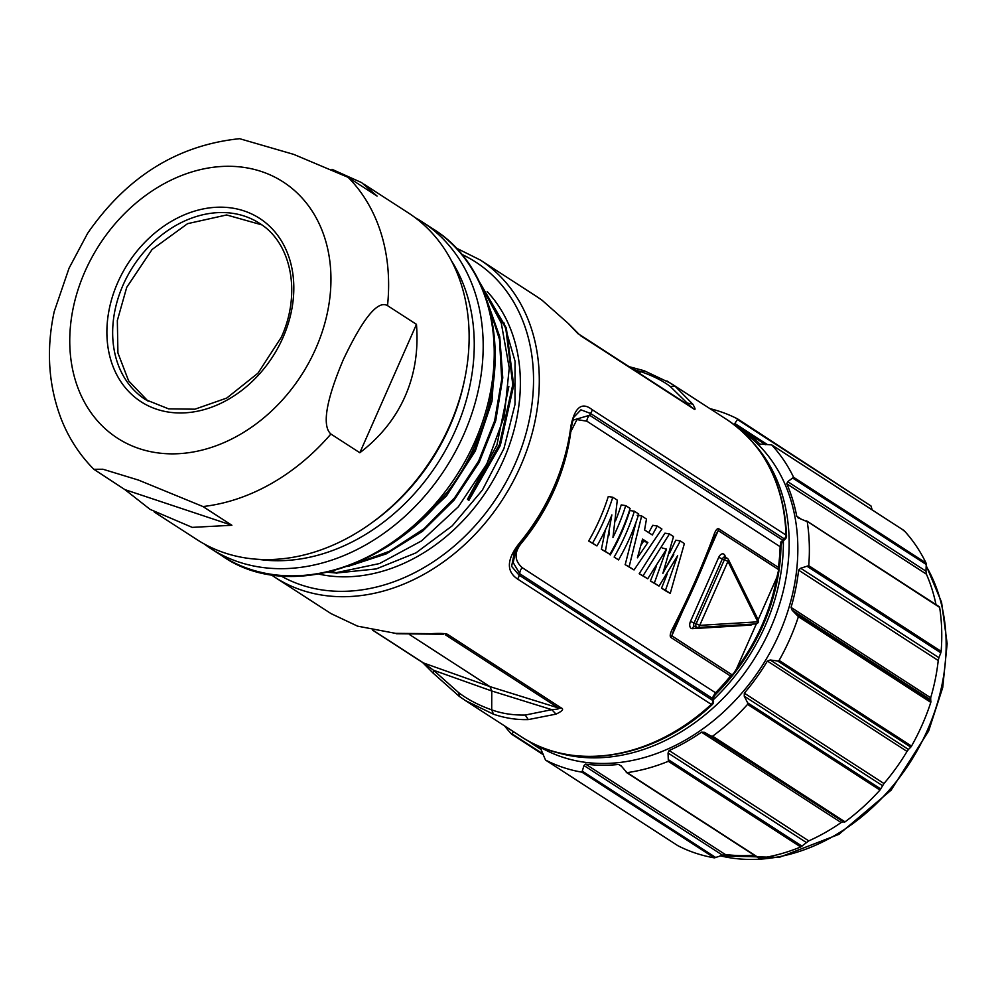 <?xml version="1.0" encoding="UTF-8"?>
<svg xmlns="http://www.w3.org/2000/svg" width="997" height="997" viewBox="0 0 997 997"><rect width="100%" height="100%" fill="white"/><g stroke="black" fill="none" stroke-linecap="round" stroke-linejoin="round"><path stroke-width="1.5" d="M780.987 545.047A180.569 142.284 122.9 0 1 763.041 625.206A180.569 142.284 122.9 0 1 714.55 695.445M770.22 659.989L908.454 749.445L907.021 751.426A188.969 148.902 -57.1 0 1 883.978 783.53L879.965 790.06L747.563 704.381L747.625 702.835L744.248 696.168L744.335 693.164A188.969 148.902 -57.1 0 0 767.378 661.061L770.22 659.989L777.66 660.986L779.118 660.413A195.96 154.423 122.9 0 0 789.886 638.927A195.96 154.423 122.9 0 0 798.398 616.682L792.166 610.239L791.045 607.41A188.969 148.902 -57.1 0 0 798.597 570.147L800.678 568.24L808.741 565.66A195.96 154.423 122.9 0 0 807.234 521.705L797.899 517.742M800.678 568.24L938.912 657.696L938.227 660.513A188.969 148.902 -57.1 0 1 930.675 697.775L930.799 702.362A195.96 154.423 122.9 0 1 922.287 724.607A195.96 154.423 122.9 0 1 911.52 746.092L910.784 747.139L777.66 660.986M908.454 749.445L910.784 747.139M879.965 790.06A195.96 154.423 122.9 0 1 845.045 821.864L844.197 822.263L711.073 736.11L712.643 736.185A195.96 154.423 122.9 0 0 747.563 704.381M842.764 821.802L841.132 822.537A188.969 148.902 -57.1 0 1 808.779 840.882L800.728 846.976L668.339 761.297L668.052 753.022L669.137 750.517A188.969 148.902 -57.1 0 0 701.502 732.172L704.53 732.346L844.197 822.263M704.53 732.346L711.073 736.11M800.728 846.976A195.96 154.423 122.9 0 1 759.54 858.33L758.916 858.043M668.339 761.297A195.96 154.423 122.9 0 1 627.138 772.638L759.54 858.33M754.206 855.177A188.969 148.902 -57.1 0 1 725.23 854.466L714.351 857.856L581.949 772.177L583.993 765.546L585.6 764.101A188.969 148.902 -57.1 0 0 618.601 764.437L621.193 765.933L626.951 772.65M714.351 857.856A195.96 154.423 122.9 0 1 677.91 845.718L545.509 760.038A195.96 154.423 122.9 0 0 581.949 772.177M528.634 741.145A188.969 148.902 -57.1 0 0 535.327 745.818A188.969 148.902 -57.1 0 0 540.897 749.208L545.509 760.038M511.648 734.216L543.452 754.804L511.548 734.116L513.704 731.823M511.548 734.116A195.96 154.423 122.9 0 1 504.607 725.941M938.912 657.696L940.819 652.798L807.682 566.645M939.236 606.812L939.635 607.397A195.96 154.423 122.9 0 1 941.143 651.34L940.819 652.798M939.635 607.397L807.009 521.244M798.958 518.253L796.74 516.234A188.969 148.902 -57.1 0 0 786.783 483.794L787.73 481.676L793.6 477.289A195.96 154.423 122.9 0 0 771.678 444.899L759.901 444.064A188.969 148.902 -57.1 0 0 740.659 428.523A188.969 148.902 -57.1 0 0 735.101 425.146L734.851 423.513L737.718 418.989A195.96 154.423 122.9 0 0 709.939 408.645M787.73 481.676L925.964 571.144L926.412 574.16A188.969 148.902 -57.1 0 1 935.984 604.618M925.964 571.144L926.25 564.514L793.126 478.373M903.319 530.628L904.08 530.578A195.96 154.423 122.9 0 1 926.001 562.969L926.25 564.514M872.176 509.903L870.992 505.965L737.867 419.812M737.718 418.989L870.992 505.965M537.857 745.744A187.573 147.805 122.9 0 0 779.193 634.005A187.573 147.805 -57.1 0 0 741.631 430.866M148.129 401.23L128.638 380.891L117.92 352.963L117.334 320.523L126.719 287.348L152.092 249.474L187.573 223.664L226.618 214.966L261.762 224.848M231.89 525.269L192.234 527.376L150.148 509.405L124.912 489.627L231.89 525.269L202.952 506.538A194.565 153.326 -57.1 0 0 330.892 434.019C322.43 426.616 324.897 403.112 343.354 359.568C363.132 317.968 377.851 299.997 387.521 305.63L416.459 324.361C418.528 350.458 414.74 374.461 405.081 396.357C395.423 418.254 380.343 437.047 359.83 452.75L416.459 324.361M124.912 489.627L93.868 469.288L102.94 469.238L138.471 480.08L202.952 506.538M239.841 138.67C177.653 145.064 126.931 176.594 87.649 233.273L69.067 268.156L54.199 311.625C45.999 349.773 48.417 385.739 61.415 419.525C68.992 438.555 79.81 455.143 93.868 469.288M330.892 434.019L359.83 452.75M387.521 305.63A194.565 153.326 -57.1 0 0 348.14 177.341L377.078 196.073L361.624 182.613L332.001 169.316M348.14 177.341L293.779 154.398L239.841 138.757M364.017 184.233L408.284 212.872A194.565 153.326 122.9 0 1 464.826 378.424A194.565 153.326 122.9 0 1 449.784 425.283A194.565 153.326 122.9 0 1 371.046 523.338A194.565 153.326 122.9 0 1 224.649 552.899A194.565 153.326 122.9 0 1 196.87 539.564L154.261 511.997M464.826 378.424L464.29 381.028A188.969 148.902 122.9 0 1 373.214 521.78L371.046 523.338M451.479 260.853A188.969 148.902 122.9 0 1 437.509 463.543A188.969 148.902 122.9 0 1 258.323 559.329M415.151 217.67A194.565 153.326 122.9 0 1 422.342 221.97A194.565 153.326 122.9 0 1 463.842 434.38A194.565 153.326 122.9 0 1 238.707 561.996A194.565 153.326 122.9 0 1 210.928 548.662A194.565 153.326 122.9 0 1 204.049 543.876M479.295 281.665L506.326 328.025L513.704 385.328L500.295 445.534L468.889 500.27M479.694 282.487L505.753 328.088L512.782 384.692L499.397 444.674L468.042 499.746L468.951 500.332M467.481 499.285L496.892 445.111L508.844 386.475M481.077 285.478L501.292 323.128L509.243 368.067L504.258 416.422L486.785 464.016L458.383 506.738L421.569 540.885L379.533 563.542L335.964 572.727L336.874 573.312L330.879 571.568M332.001 571.281L335.964 572.727M486.798 300.159L499.759 336.737L502.762 377.851L495.733 420.697L479.171 462.384L454.134 500.083L422.454 531.339L386.188 553.908L347.853 566.458M487.845 303.412L499.472 339.354L501.728 379.346L494.637 420.809L478.597 461.15L454.607 497.79L424.311 528.522L389.528 551.254L352.552 564.713M495.235 351.318L492.007 401.28L475.307 451.018L446.531 495.858L408.558 531.7M494.761 368.566L489.178 409.343L474.859 449.448L452.576 486.386L423.862 517.991M327.963 572.253L335.727 572.976M336.413 573.013L376.293 568.913L415.973 552.861L452.264 525.805L482.386 490.1L503.921 448.575L515 404.446L515.05 361.238L503.784 322.442M641.083 545.06L643.551 541.259L642.242 540.424M755.215 623.823A2.804 2.168 86.5 0 0 756.947 623.449A2.804 2.168 86.5 0 0 757.807 621.829L727.96 561.373L699.732 625.368L757.807 621.829A2.804 1.907 -26.3 0 0 758.343 620.595M727.424 558.681A2.804 1.695 108.4 0 0 726.726 558.021A2.804 1.695 108.4 0 0 724.383 559.741L727.96 561.373A2.804 1.907 -26.3 0 0 728.346 559.429L758.206 619.885M755.863 623.91L697.788 627.462A2.804 2.168 86.5 0 0 699.732 625.368L696.168 623.723A2.804 1.695 108.4 0 0 697.127 627.375M487.159 291.548A169.365 133.461 122.9 0 1 491.833 482.61A169.365 133.461 122.9 0 1 319.451 574.247M643.551 541.259L647.851 542.518M642.554 539.103L637.407 557.809L647.863 542.542L642.554 539.09M639.077 373.14L640.872 371.669C653.185 375.981 662.943 380.891 670.146 386.4L691.183 407M644.847 371.034L640.872 371.669L633.344 369.426M409.418 634.491L490.001 686.634L558.445 707.957C560.177 708.63 557.959 709.203 551.802 709.677L556.027 714.126L528.273 719.597C516.608 719.921 505.005 718.127 493.478 714.213L491.708 709.876C501.84 713.54 513.019 715.26 525.245 715.048L551.802 709.677L491.77 690.983L490.001 686.634L423.588 663.005L373.065 630.316M433.396 673.262L433.533 670.258L491.77 690.983L491.708 709.876C478.685 705.228 467.693 699.508 458.745 692.703L433.533 670.258L423.588 663.005A7.004 5.521 122.9 0 1 422.678 662.556L372.741 630.241M396.47 633.756L443.453 634.217M666.357 591.296L670.246 593.377L684.378 543.577L680.29 540.935L675.779 540.212L669.448 553.422M662.88 573.35L680.303 540.947M662.893 573.375L673.523 536.56L669.436 533.918L664.924 533.183L639.202 573.724M639.426 573.873L647.714 578.796L643.053 575.78L669.461 533.943M647.714 578.796L666.532 549.11L662.158 547.951M650.48 581.027L659.029 586.111L654.344 583.083L666.507 549.11M659.029 586.111L677.648 555.678M670.246 593.377L665.473 590.286L677.624 555.665M625.406 564.801L634.042 569.948L661.896 529.021M661.921 529.046L657.247 526.03L652.35 534.978M652.35 534.99L644.573 529.955L646.48 519.051L641.657 515.935L629.144 566.757L625.131 564.651M634.042 569.948L629.144 566.782M618.539 559.915A187.573 147.805 -57.1 0 0 638.765 514.053L634.379 511.224A187.573 147.805 -57.1 0 1 614.152 557.074L618.539 559.915L614.152 557.074M601.714 549.472L609.89 554.32A187.573 147.805 -57.1 0 0 630.116 508.458L625.73 505.629A187.573 147.805 -57.1 0 1 612.956 537.47L617.293 500.17M617.268 500.145L612.781 497.241A187.573 147.805 -57.1 0 1 592.554 543.103L596.941 545.932A187.573 147.805 -57.1 0 0 611.884 514.951M601.341 549.272L605.378 551.341L611.834 514.938M609.89 554.32L605.353 551.378M714.276 537.383L718.214 530.541L778.707 569.686L778.395 567.405L718.725 528.784A5.596 4.412 122.9 0 1 718.214 530.541L707.957 553.796M756.374 623.81L736.521 668.813L733.642 673.486L730.489 676.028L670.819 637.407A5.596 4.412 -57.1 0 0 671.791 635.812L674.645 627.25M692.765 404.109C695.594 408.932 695.781 410.452 693.326 408.645A7.004 5.521 122.9 0 0 692.117 407.461L579.107 334.331L568.714 323.851L541.832 300.035L536.349 296.308L541.907 300.097M578.198 333.883L568.39 323.639M684.54 402.564L692.753 404.121L675.206 386.35L666.906 380.916M629.045 366.659L644.236 370.747L670.794 383.309M712.194 704.655A4.2 4.2 0 0 0 713.54 701.427A4.2 1.707 178 0 0 712.93 700.579A4.2 3.315 -57.1 0 1 711.272 704.381A188.969 148.902 122.9 0 1 521.581 736.92C574.359 772.438 655.253 758.48 712.194 704.655A4.2 0.798 -132.7 0 1 711.272 704.381L517.393 578.908C506.164 571.219 506.75 559.404 519.138 543.477L519.96 543.851L514.527 551.59L519.96 543.851C548.537 508.744 565.71 469.786 571.48 427.003A4.2 1.346 7.1 0 1 571.368 427.252L573.549 417.531L580.915 409.829L590.374 413.381L784.265 538.854L782.77 540.212A7.004 5.521 -57.1 0 0 781.125 542.256L780.14 546.269A181.965 143.394 122.9 0 1 778.395 567.405M519.138 543.477A188.969 148.902 -57.1 0 0 553.622 487.695A188.969 148.902 -57.1 0 0 570.87 426.168A4.2 1.346 7.1 0 1 571.48 426.99M458.745 692.703L459.418 696.467L465.462 700.604L493.478 714.213M431.327 633.668C441.634 633.12 447.304 633.519 448.326 634.865A7.004 5.521 -57.1 0 1 445.46 634.84L558.445 707.957A7.004 5.521 -57.1 0 0 561.311 707.982C564.115 709.116 562.283 711.197 555.79 714.213M432.324 634.117L431.701 633.718M357.549 626.141L395.635 633.369L431.664 633.656M331.091 613.641L356.951 625.854M517.393 578.908A4.2 3.315 -57.1 0 0 519.051 575.107L511.611 566.383L514.527 551.59M670.819 637.407C669.535 636.049 670.333 632.709 673.199 627.387C689.101 596.131 702.586 565.561 713.653 535.663L714.002 538.044L715.086 535.501M713.653 535.663C715.422 530.416 717.105 528.123 718.725 528.784M673.187 627.375L674.745 627.125M661.522 588.18L665.473 590.274M666.332 591.283L661.609 588.218M639.239 573.774L643.065 575.768M654.356 583.083L650.405 580.977L656.263 566.52M663.553 571.605L673.76 554.656M661.547 588.18L667.18 574.048M672.738 556.588L673.299 554.531M648.735 532.647L652.748 525.307L657.247 526.017M637.183 515.237L641.682 515.947M625.194 564.651L636.248 521.568M610.264 554.993A181.965 143.394 -57.1 0 0 629.88 510.514L634.379 511.224M615.535 520.783A181.965 143.394 -57.1 0 0 621.231 504.906L625.73 505.629M608.768 535.813L609.404 532.211M596.941 545.932L588.666 541.022A181.965 143.394 -57.1 0 0 608.282 496.531L612.781 497.241M588.666 541.022L592.554 543.103M601.403 549.26L605.353 529.943M570.87 426.168C574.808 407.162 581.874 401.629 592.056 409.593A4.2 3.315 122.9 0 1 590.374 413.381L589.676 415.263L782.77 540.212A4.2 0.823 -132.3 0 0 783.692 540.499L781.847 542.779L780.726 547.091L586.872 421.195A7.004 5.521 122.9 0 1 589.676 415.263L572.714 420.223M758.144 619.773L776.85 577.375L778.707 569.686M736.521 668.813A179.385 141.35 -57.1 0 0 776.85 577.375M716.108 692.242L715.522 692.765L522.266 567.704C513.841 560.214 514.028 551.466 522.827 541.471A181.965 143.394 -57.1 0 0 570.62 433.122M522.266 567.704A7.004 5.521 -57.1 0 0 519.786 573.749L513.206 562.62L515.91 549.31M570.845 431.639L576.951 419.575L586.872 421.195M671.542 383.795L726.913 419.625A188.969 148.902 122.9 0 1 785.948 535.065A4.2 3.315 122.9 0 1 784.265 538.854A4.2 0.823 -132.3 0 0 785.175 539.14L783.692 540.499M730.489 676.028A181.965 143.394 122.9 0 1 715.522 692.765L713.216 696.23A7.004 5.521 -57.1 0 0 712.867 698.698L519.786 573.749L519.051 575.107L712.93 700.579L712.867 698.698A4.2 1.707 178 0 1 713.478 699.545L713.54 701.427M713.79 696.94L713.216 696.23M780.402 542.056L781.125 542.256M713.478 699.595A183.373 144.49 -57.1 0 0 765.16 625.917A183.373 144.49 -57.1 0 0 783.38 540.785M926.188 566.122A187.573 147.805 122.9 0 1 927.509 729.978A187.573 147.805 122.9 0 1 720.258 855.812M911.52 746.092L779.118 660.413M767.378 661.061L907.021 751.426M883.978 783.53L744.335 693.164M882.482 785.636L744.248 696.168M880.75 788.976L747.625 702.835M845.045 821.864L712.643 736.185M701.502 732.172L841.132 822.537M808.779 840.882L669.137 750.517M806.286 842.477L668.052 753.022M802.024 846.166L668.9 760.013M618.601 764.437L621.467 766.294M725.23 854.466L585.6 764.101M722.227 855.002L583.993 765.546M715.896 857.607L582.771 771.454M543.24 754.093L512.308 734.079M930.799 702.362L798.398 616.682M930.974 701.365L797.837 615.211M930.4 699.695L792.166 610.239M930.675 697.775L791.045 607.41M798.597 570.147L938.227 660.513M941.143 651.34L808.741 565.66M800.815 518.876L796.74 516.234M786.783 483.794L926.412 574.16M926.001 562.969L793.6 477.289M904.08 530.578L771.678 444.899M734.851 423.513L767.453 444.612M760.599 444.512L759.901 444.064M554.693 751.8A187.573 147.805 -57.1 0 0 770.507 628.384A187.573 147.805 -57.1 0 0 754.056 443.74M123.092 285.005A104.984 82.726 -57.1 0 0 145.487 399.61L168.568 408.845L194.914 409.194L226.768 398.052L257.999 373.152L281.291 337.31C301.555 293.056 291.311 242.695 259.556 223.34A104.984 82.726 -57.1 0 0 123.092 285.005M117.746 282.537A109.184 86.041 -57.1 0 0 156.629 409.219A109.184 86.041 -57.1 0 0 282.961 337.609A109.184 86.041 -57.1 0 0 244.078 210.928A109.184 86.041 -57.1 0 0 117.746 282.537M315.787 348.539A152.578 120.226 -57.1 0 0 261.463 171.534A152.578 120.226 -57.1 0 0 84.919 271.608A152.578 120.226 -57.1 0 0 139.244 448.613A152.578 120.226 -57.1 0 0 315.787 348.539M210.928 548.662L221.982 555.827A194.565 153.326 -57.1 0 0 474.896 441.534A194.565 153.326 -57.1 0 0 433.396 229.136L422.342 221.97M695.009 626.664A2.804 1.695 -71.6 0 1 694.61 626.615A2.804 1.695 -71.6 0 1 694.049 623.025L690.485 621.38L718.7 557.385L724.383 559.741L696.168 623.723L694.049 623.025L722.277 559.03A2.804 1.695 -71.6 0 1 724.607 557.311L724.383 557.223A2.804 1.907 153.7 0 1 724.782 555.279L726.015 557.784M280.456 575.668A184.769 145.599 -57.1 0 0 515.162 463.804A184.769 145.599 -57.1 0 0 461.736 254.347M732.272 674.957L671.791 635.812L683.007 610.363M718.7 557.385A5.596 3.377 -71.6 0 1 724.782 555.279M694.51 626.577A2.804 2.168 -93.5 0 0 694.361 626.577A2.804 2.168 -93.5 0 0 692.417 628.671A5.596 3.377 -71.6 0 1 690.485 621.38M750.791 624.222A2.804 2.168 -93.5 0 0 750.492 625.119L692.417 628.671M752.585 624.122A5.596 3.377 -71.6 0 1 750.492 625.119M270.698 574.434L274.873 577.263A188.969 148.902 -57.1 0 0 520.509 466.272A188.969 148.902 -57.1 0 0 480.205 259.98L456.078 247.979M693.326 408.645L580.341 335.528M670.146 386.4L675.206 386.35M571.368 427.252A187.735 147.942 122.9 0 1 519.973 543.789M525.245 715.048L528.273 719.597M448.326 634.865L561.311 707.982M395.635 633.369L396.47 633.743M522.827 541.471L522.204 541.097M592.056 409.593L785.948 535.065A4.2 1.695 -1.6 0 1 786.558 535.912C784.253 483.969 764.375 445.21 726.913 419.625M926.201 565.623L941.554 602.213L947.15 643.701L942.726 687.531L928.618 731.038L891.094 790.172L838.888 834.352L779.131 857.395L720.046 855.912M759.078 858.33L626.266 772.376M939.461 606.861L806.561 520.858M903.98 530.491L771.441 444.712M541.658 749.918L535.327 745.818M765.659 444.699L740.659 428.523M433.396 229.136C494.911 267.071 513.181 361.662 476.005 442.593C431.776 550.705 299.86 610.625 221.982 555.827M727.847 558.719A2.804 2.804 0 0 0 726.726 558.021L724.607 557.311M694.361 626.577L696.729 627.325A2.804 2.804 0 0 0 697.227 627.437M757.284 623.424A2.804 2.804 0 0 0 758.493 621.031M422.678 662.569L433.072 673.05L459.318 696.404L465.425 700.579M673.586 629.581L674.757 627.138C690.111 596.58 703.259 566.77 714.201 537.695M571.48 427.003L573.487 417.668M480.205 259.98L536.61 296.483M274.873 577.263L331.316 613.791M465.462 700.604L521.581 736.92M514.39 551.864L514.764 551.179M573.549 417.531L573.312 418.179M778.47 571.829L780.738 547.116M734.029 672.987L716.407 693.077M716.369 693.089L713.84 696.978L713.478 699.545M785.424 538.903A4.2 4.2 0 0 0 786.558 535.912"/></g></svg>
